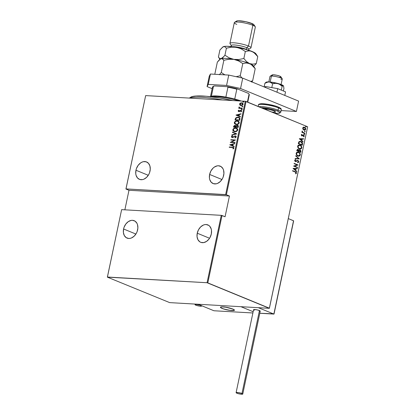 <?xml version="1.0" encoding="UTF-8"?>
<svg xmlns="http://www.w3.org/2000/svg" width="415" height="415" viewBox="0 0 415 415"><rect width="100%" height="100%" fill="white"/><g stroke="black" fill="none" stroke-linecap="round" stroke-linejoin="round"><path stroke-width="0.62" d="M209.622 174.45A9.405 6.863 112.3 0 1 220.23 166.15A9.405 6.863 112.3 0 1 223.685 175.249A9.405 6.863 112.3 0 1 213.082 183.549A9.405 6.863 112.3 0 1 209.622 174.45L221.937 179.508L209.622 174.45L209.425 177.952L209.746 179.555L211.157 182.169L213.409 183.669L216.153 183.824L217.579 183.383L220.277 181.547L222.419 178.694L223.177 177.013L223.924 173.475L223.566 170.145L222.98 168.718L221.112 166.623L218.565 165.777L217.159 165.876L214.337 167.084L213.035 168.153L210.893 171.006L209.622 174.45M197.244 233.199A9.405 6.863 112.3 0 1 207.848 224.904A9.405 6.863 112.3 0 1 211.308 234.003A9.405 6.863 112.3 0 1 200.699 242.298A9.405 6.863 112.3 0 1 197.244 233.199L209.554 238.262L197.244 233.199L197.047 236.7L197.95 239.735L199.817 241.831L201.026 242.422L203.77 242.578L206.592 241.369L209.056 238.978L210.037 237.447L211.308 234.003L211.5 230.501L211.183 228.898L209.772 226.284L208.729 225.376L206.188 224.531L204.777 224.624L203.35 225.065L200.653 226.901L198.51 229.76L197.244 233.199M123.582 228.992A9.405 6.863 112.3 0 1 134.185 220.697A9.405 6.863 112.3 0 1 137.64 229.796A9.405 6.863 112.3 0 1 127.037 238.091A9.405 6.863 112.3 0 1 123.582 228.992L135.892 234.05L123.582 228.992L123.385 232.493L124.287 235.523L126.155 237.619L128.697 238.464L130.108 238.371L131.534 237.93L134.232 236.094L136.374 233.235L137.137 231.554L137.879 228.017L137.521 224.686L136.934 223.26L135.067 221.164L132.525 220.318L131.114 220.417L128.292 221.626L125.828 224.017L124.085 227.228L123.582 228.992M135.959 170.238A9.405 6.863 112.3 0 1 146.568 161.943A9.405 6.863 112.3 0 1 150.023 171.042A9.405 6.863 112.3 0 1 139.419 179.337A9.405 6.863 112.3 0 1 135.959 170.238L148.274 175.296L135.959 170.238L135.762 173.74L136.084 175.348L137.495 177.962L139.746 179.462L142.49 179.617L143.917 179.176L146.614 177.34L148.757 174.482L149.514 172.806L150.261 169.263L149.898 165.933L148.487 163.318L146.241 161.819L143.497 161.663L142.065 162.104L140.675 162.872L138.205 165.269L136.468 168.474L135.959 170.238M245.307 101.286L225.641 194.599L125.994 188.908L145.66 95.595L245.307 101.286L145.66 95.595L125.932 189.022L128.987 190.278L124.868 209.829L128.987 190.278L125.994 188.908L226.383 194.765L246.048 101.452L307.639 126.757L269.402 308.2L207.811 282.89L222.015 215.499L225.07 216.755L229.438 196.02L226.383 194.765L229.438 196.02L128.987 190.278L229.438 196.02L225.07 216.755L221.273 215.338L207.069 282.729L107.423 277.033L121.626 209.642L221.273 215.338L121.626 209.642L107.361 277.153L169.694 302.623L269.34 308.319L207.069 282.729L107.361 277.153L169.694 302.623L269.34 308.319L307.639 126.757L245.307 101.286L246.048 101.452L226.383 194.765L225.641 194.599L245.307 101.286M243.398 102.199L243.071 101.867L243.429 102.054L243.532 101.571L242.874 101.696L243.169 102.106L243.626 101.82L243.304 101.488L242.848 101.774L243.169 102.106L242.848 101.774M242.189 106.759L242.552 106.219L241.893 106.349L242.189 106.759L242.645 106.473L242.324 106.141L241.867 106.427L242.189 106.759L241.867 106.427M241.81 109.721L241.489 109.389L241.841 109.576L241.945 109.088L241.291 109.218L241.587 109.627L242.044 109.342L241.717 109.01L241.26 109.295L241.587 109.627L241.26 109.295M236.021 115.116L240.378 116.937L240.451 116.599L239.056 116.013L239.372 114.504L240.98 114.094L241.053 113.757L236.036 115.038L240.378 116.937L240.451 116.599L239.056 116.013L239.372 114.504L240.98 114.094L241.053 113.757L236.021 115.116M236.426 124.557L238.018 124.251L239.082 123.317L239.232 122.109L238.464 121.201L236.384 120.879L234.506 122.088L234.309 123.073L234.683 123.831L236.426 124.557C237.629 124.728 238.573 124.152 239.258 122.83L238.143 121.035L237.183 120.832C235.964 120.656 235.015 121.237 234.325 122.575L235.455 124.35L236.426 124.557M234.921 131.69L236.519 131.384L237.577 130.45L237.733 129.241L236.965 128.334L234.88 128.012L233.002 129.221L232.805 130.206L233.178 130.964L234.921 131.69C236.125 131.861 237.069 131.285 237.759 129.962L236.638 128.168L235.684 127.97C234.465 127.789 233.51 128.37 232.825 129.713L233.951 131.482L234.921 131.69M235.155 136.177L236.031 137.012L234.859 137.661L235.181 137.925L234.859 137.661L235.03 137.977L236.301 136.82L235.331 135.876L232.317 137.272L231.819 136.857L232.571 136.089L232.203 135.845L231.357 136.665L231.928 137.521L232.934 137.464L235.035 136.177L235.819 136.836L234.859 137.661L235.03 137.977L236.285 136.955L235.227 135.866L232.327 137.318L231.829 136.727L232.571 136.089L232.348 135.783L231.357 136.665L232.27 137.583L234.672 136.281L235.538 136.291M229.76 144.814L234.122 146.635L234.195 146.298L232.794 145.712L233.116 144.202L234.719 143.792L234.791 143.455L229.76 144.814L234.122 146.635L234.195 146.298L232.794 145.712L233.116 144.202L234.719 143.792L234.791 143.455L229.76 144.814M232.359 147.475L233.443 147.839L232.893 148.726L233.209 148.938L233.956 147.942L233.427 147.294L229.303 146.988L229.241 147.294L233.178 147.59L233.458 148.046L232.893 148.726L233.209 148.938L233.936 148.098L233.505 147.325L229.303 146.988L229.241 147.294L232.359 147.475M235.02 142.371L231.337 142.158L235.528 139.964L230.839 139.699L230.776 140.005L234.47 140.218L230.268 142.412L234.957 142.677L235.02 142.371L231.337 142.158L235.528 139.964L230.839 139.699L230.776 140.005L234.47 140.218L230.268 142.412L234.957 142.677L235.02 142.371M236.804 133.915L232.457 132.022L232.384 132.359L235.907 133.827L231.861 134.865L231.788 135.202L236.804 133.915L232.457 132.022L232.384 132.359L235.907 133.827L231.861 134.865L231.788 135.202L236.804 133.915M238.174 127.405L238.355 125.901L237.396 125.242L235.938 125.875L235.155 125.434L234.185 125.6L233.489 127.135L238.174 127.405L238.376 126.445L237.287 125.237L235.938 125.875L235.025 125.418L233.629 126.456L233.489 127.135L238.174 127.405M239.912 119.157L239.912 118.218L239.419 117.621L237.064 117.253L235.611 118.068L234.989 120.002L239.678 120.272L239.912 119.157L239.019 117.404L238.013 117.196L235.554 118.145L234.989 120.002L239.678 120.272L239.912 119.157M240.793 110.603L241.468 111.21L240.767 111.64L241.037 111.874L241.665 111.132L240.84 110.291L239.165 111.376L239.491 111.303L238.552 110.883L239.019 110.411L238.77 110.172L238.122 110.94L238.609 111.547L239.439 111.5L240.882 110.613L241.25 111.002L240.767 111.64L241.037 111.874L241.68 111.033L241.426 110.494L240.705 110.291L238.791 111.256L238.77 110.172L238.137 110.852L238.999 110.266L238.137 110.852L238.89 111.594L240.446 110.675L241.084 110.701M242.163 108.486L242.225 108.175L239.808 107.942L239.398 107.174L238.916 107.189L239.305 108.009L238.734 108.289L242.163 108.486L242.225 108.175L239.73 107.916L239.071 106.977L239.305 108.009L238.734 108.289L242.163 108.486M240.508 105.42L239.927 105.078L241.063 105.519L242.376 105.203L242.993 104.58L243.117 103.693L241.795 102.738L239.87 103.418L239.751 104.886L240.15 105.171L239.803 104.113L239.927 105.078L241.063 105.519L243.123 104.222L242.303 102.868L240.358 103.029L239.574 104.02L240.358 103.029L242.417 102.92M305.756 127.016L305.668 126.383L306.208 126.798L305.829 126.368L305.611 126.866L306.171 126.917L305.938 126.399L305.539 126.57L305.803 127.016L306.203 126.84L305.539 127M302.96 129.236L303.91 130.03L304.906 130.113L305.575 129.589L305.668 128.505L304.735 127.353L303.526 127.14L302.737 127.851L302.96 129.236L304.449 130.16L305.694 129.247L304.496 127.239L303.93 127.104L302.696 128.012L302.96 129.236M304.745 133.49L304.807 133.179L302.68 132.167L302.125 131.052L302.338 132.167L301.913 131.991L301.85 132.302L304.745 133.49L304.807 133.179L302.857 132.307L302.177 131L302.338 132.167L301.913 131.991L301.85 132.302L304.745 133.49M301.259 134.844L301.985 135.887L303.593 135.383L303.889 135.959L303.458 136.436L303.681 136.763L304.154 136.39L304.19 135.648L303.697 135.093L303.09 134.968L302.063 135.565L301.601 135.098L302.021 134.631L301.819 134.31L301.259 134.844L301.871 135.845L303.515 135.342L303.879 136.016L303.458 136.436L303.681 136.763L304.237 136.156L303.567 135.025L301.923 135.534L301.612 135L302.021 134.631L301.819 134.31L301.259 134.844M302.494 144.161L302.452 142.942L301.451 141.79L299.869 141.318L298.795 141.894L298.297 143.647L302.26 145.276L302.494 144.161L302.011 145.172L302.494 144.161C302.54 142.693 302.021 141.816 300.948 141.536L300.055 141.318L298.831 141.842L298.297 143.647L302.26 145.276L302.494 144.161M297.643 149.312L298.152 149.4L296.938 150.1L296.792 150.78L300.756 152.409L300.958 150.868L300.076 149.851L298.909 150.147L298.266 149.452L297.436 149.353L296.792 150.78L300.756 152.409L300.958 151.449L300.076 149.851L299.677 149.758M299.386 158.924L295.765 155.667L295.693 156.004L298.629 158.572L295.169 158.509L295.096 158.846L299.386 158.924L295.096 158.836L299.386 158.924L295.765 155.667L295.693 156.004L298.629 158.572L295.169 158.509L295.096 158.846L299.386 158.924M297.602 167.375L294.489 166.093L298.11 164.973L294.147 163.344L294.085 163.65L297.207 164.937L293.576 166.057L297.539 167.686L297.602 167.375L297.29 167.582L297.602 167.375L294.489 166.093L298.11 164.973L294.147 163.344L294.085 163.65L297.207 164.937L293.576 166.057L297.539 167.686L297.602 167.375M295.184 172.023L296.056 172.624L295.594 173.506L295.859 173.818L296.512 173.06L296.092 172.142L292.611 170.632L292.544 170.939L295.184 172.023L296.097 172.946L295.594 173.506L295.859 173.818L296.497 173.138L295.288 171.732L292.611 170.632L292.544 170.939L295.184 172.023M293.068 168.459L296.704 171.639L296.777 171.302L295.61 170.28L295.931 168.77L297.306 168.796L297.373 168.459L293.083 168.381L296.704 171.639L296.777 171.302L295.61 170.28L295.931 168.77L297.306 168.796L297.373 168.459L293.068 168.459M297.648 160.833L297.233 160.797L297.918 160.849L298.442 161.819L297.617 162.332L297.752 162.716L298.847 161.995L298.323 160.735L297.249 160.496L295.475 161.191L295.07 160.543L295.734 160.014L295.547 159.619L294.666 160.387L294.889 161.093L295.584 161.56L297.503 160.812L298.162 160.999L298.442 161.819L297.617 162.332L297.752 162.716L298.836 162.052L297.488 162.701M297.861 156.019L298.878 156.211L299.884 155.807L300.32 154.235L298.956 152.45L297.078 152.206L296.44 152.658L296.113 153.581L296.927 155.412L298.65 156.211L300.32 155.003C300.252 153.519 299.687 152.616 298.629 152.295L297.809 152.097L296.149 153.322C296.232 154.8 296.803 155.703 297.861 156.019M299.365 148.886L300.382 149.078L301.389 148.674L301.824 147.097L300.455 145.312L298.582 145.074L297.944 145.525L297.617 146.443L298.427 148.28L300.149 149.078L301.824 147.87C301.757 146.386 301.191 145.483 300.133 145.157L299.314 144.96L297.654 146.189C297.731 147.667 298.302 148.565 299.365 148.886M299.329 138.76L302.966 141.94L303.033 141.603L301.871 140.586L302.187 139.077L303.562 139.098L303.635 138.76L299.345 138.683L302.966 141.94L303.033 141.603L301.871 140.586L302.187 139.077L303.562 139.098L303.635 138.76L299.329 138.76M304.221 134.538L304.61 134.201L304.133 133.9L304.117 134.481L304.615 134.361L304.351 133.915L303.956 134.092L304.221 134.538L304.615 134.361M304.823 131.669L305.227 131.41L304.735 131.031L304.724 131.612L305.222 131.493L304.958 131.047L304.558 131.223L304.823 131.669L305.222 131.493M295.688 173.755L296.253 172.962L295.828 172.126L292.596 170.715L295.288 171.732L296.497 173.138L295.589 173.802M297.104 168.454L297.306 168.796L295.662 168.755L295.931 168.77L295.345 170.269L296.777 171.302L296.476 171.437L295.345 170.269L295.662 168.755L297.036 168.781L297.104 168.454M294.972 169.943L293.571 168.718L295.49 168.765L295.221 168.749L295.49 168.765L295.236 169.958L293.571 168.718L294.972 169.943M294.131 163.427L298.11 164.973L294.219 166.078L297.337 167.359L294.219 166.078L297.84 164.957L294.131 163.427M297.503 160.812L296.466 161.181L297.918 160.849M297.493 160.455L295.21 161.176L294.8 160.595L295.475 161.191L294.816 160.465L295.734 160.014L295.314 159.676L295.734 160.014L295.547 159.619L294.686 160.273L295.428 161.508L296.735 161.196L295.158 161.492M295.428 161.508L296.071 161.56M296.04 161.17L295.475 161.191M295.21 161.176L295.63 161.207M297.991 160.538L298.582 161.98L297.991 160.538L297.358 160.439M297.799 162.664L298.395 162.364L298.603 161.71L297.539 160.465M295.48 161.57L297.233 160.797M295.724 155.848L299.402 158.846L295.724 155.848M298.266 156.185L299.614 155.791L300.092 154.733L299.563 153.192L297.68 152.092L298.359 152.279C299.423 152.601 299.988 153.503 300.055 154.987L298.515 156.201M299.614 155.791L299.884 155.449M298.203 155.838L297.794 155.744M297.799 152.45L296.289 153.457L297.934 152.45L298.561 152.601C299.433 152.87 299.879 153.623 299.91 154.852L298.541 155.858L296.808 155.096L296.346 153.26L296.907 152.606L297.742 152.44M297.659 155.698L297.923 155.713C297.062 155.443 296.606 154.696 296.559 153.472L296.289 153.457C296.336 154.681 296.792 155.428 297.659 155.698L298.406 155.848M298.152 149.4L297.519 149.296L298.644 150.131L297.887 149.384L298.644 150.131L300.076 149.851M299.547 149.758L300.958 151.449L300.507 152.305L300.605 150.598L299.506 149.753M299.63 150.111L298.904 150.469L299.174 150.484L298.675 151.309L299.174 150.484L300.009 150.163L300.419 151.931L298.675 151.309L299.293 150.116M297.825 149.701L297 150.624L298.095 149.716L298.582 150.951L298.271 151.143L297 150.624L297.275 149.768L297.742 149.67M297.607 149.644L298.551 150.142L298.535 151.159L297 150.624L298.271 151.143L297.264 150.64L297.545 149.784L298.095 149.716M299.64 150.116L300.486 150.624L300.419 151.931L298.675 151.309L300.149 151.916L298.945 151.325L299.251 150.355L300.009 150.163M299.77 149.052L301.119 148.658L301.591 147.595L301.067 146.059L299.184 144.96L299.863 145.141C300.927 145.468 301.487 146.371 301.555 147.854L300.019 149.063M301.119 148.658L301.389 148.316M299.708 148.705L299.298 148.612M299.303 145.317L297.794 146.324L299.433 145.317L300.066 145.468C300.932 145.738 301.383 146.485 301.415 147.714L300.045 148.726L298.307 147.963L297.851 146.127L298.411 145.473L299.246 145.307M299.163 148.56L299.428 148.575C298.567 148.305 298.11 147.564 298.063 146.339L297.794 146.324C297.84 147.548 298.297 148.29 299.163 148.56L299.91 148.715M299.931 141.318L300.683 141.52C301.757 141.8 302.27 142.677 302.229 144.145L301.861 142.376L299.879 141.308M300.081 141.681L298.904 142.163L298.504 143.486L299.168 142.179L300.221 141.681L300.885 141.847L302.125 143.305L301.653 144.783L298.504 143.486L301.653 144.783L298.504 143.486L298.987 142.044L299.957 141.665M303.365 138.755L303.562 139.098L301.918 139.061L302.187 139.077L301.601 140.571L303.033 141.603L302.732 141.743L301.601 140.571L301.918 139.061L303.292 139.087L303.365 138.755M301.228 140.244L299.832 139.02L301.747 139.066L301.482 139.051L301.747 139.066L301.498 140.26L299.832 139.02L301.228 140.244M301.653 135.518L301.337 135.083L301.617 134.403L302.021 134.631L301.342 134.984L301.938 135.534M302.203 135.549L301.923 135.534M302.826 134.953L303.09 134.968M303.567 135.025L304.237 136.156L303.417 136.748M303.178 135.306L303.515 135.342M303.246 135.326L302.343 135.907L301.601 135.835M301.871 135.845L302.343 135.907M301.954 135.907L302.955 135.306M303.588 136.675L303.956 135.726L303.064 134.948M304.351 133.915L303.956 134.092M304.174 134.538L304.081 133.9L304.345 134.346L303.951 134.522M301.897 132.079L302.338 132.167L301.897 132.079M302.053 131.15L302.447 131.306L302.089 131.451L302.587 132.292L304.807 133.179L304.496 133.386L302.587 132.292L302.053 131.15M304.958 131.047L304.558 131.223M304.776 131.669L304.688 131.031L304.952 131.477L304.558 131.654M303.801 127.099L304.496 127.239L305.694 129.247L304.32 130.144M304.133 130.139L305.118 129.833L305.44 128.666L304.693 127.488L303.681 127.089M305.118 129.833L305.305 129.573M304.278 129.802L303.349 129.501L302.779 128.577L302.95 127.773L303.785 127.436M304.164 127.535L302.784 128.147L304.434 127.55L305.336 129.101L303.707 129.703L304.252 129.802M303.884 127.452L304.952 127.903L305.352 129.029L304.854 129.739L304.07 129.755L302.784 128.147L303.707 129.703L303.09 128.022L303.666 127.493L304.434 127.55M305.938 126.399L305.539 126.57M305.803 127.016L306.203 126.84M295.49 168.765L295.236 169.958L293.841 168.734L295.49 168.765M298.561 152.601L299.542 153.358L299.941 154.427L299.677 155.381L298.753 155.858L297.213 155.251L296.533 153.898L297.171 152.621L298.561 152.601M300.066 145.468L301.046 146.225L301.446 147.294L301.181 148.248L300.252 148.726L298.712 148.119L298.037 146.76L298.675 145.489L300.066 145.468M298.769 143.502L299.448 141.878L300.885 141.847L302.058 143.009L301.918 144.799L298.769 143.502M301.747 139.066L301.498 140.26L300.097 139.035L301.747 139.066M233.65 147.387L229.479 147.309L229.303 146.988L233.614 147.377M233.36 147.667L233.692 148.088L233.251 148.907L232.893 148.726L233.687 148.139L233.272 147.641M234.122 146.635L229.988 144.908L234.122 146.635M232.825 144.43L232.576 145.618L232.825 144.43M230.673 144.83L232.602 144.337L232.576 145.618L230.673 144.83L232.602 144.337L232.348 145.525L230.673 144.83M230.532 142.428L234.698 140.312L230.532 142.428M231.02 140.021L230.839 139.699L235.497 140.042L231.02 140.021M231.56 142.252L235.004 142.449L231.56 142.252M235.637 136.322L236.031 137.012L235.383 136.27M231.845 137.49L232.27 137.583M231.964 137.531L231.357 136.665L232.571 135.876L231.612 136.665L231.995 137.552M232.058 136.82L232.545 137.365L235.227 135.866L235.793 136.016M235.912 136.058L235.227 135.866M235.85 136.037L234.589 136.151L232.545 137.365M233.484 136.945L233.199 137.163M232.001 136.177L231.741 136.421M232.047 135.134L231.861 134.865L236.135 133.921L232.384 132.359L232.685 132.115L232.613 132.452L236.135 133.921L232.047 135.134M234.065 131.524L233.048 129.807C233.738 128.463 234.688 127.882 235.907 128.059L236.752 128.219M236.846 128.256L234.698 128.204L233.23 129.314L233.173 130.72L234.387 131.648M236.462 128.484L237.427 129.283L237.245 130.611L236.182 131.353L234.589 131.363M234.335 131.259L235.212 131.472C236.187 131.602 236.955 131.13 237.499 130.04L237.271 129.952C236.726 131.036 235.964 131.514 234.983 131.379L234.221 131.218L233.308 129.724C233.863 128.629 234.631 128.147 235.616 128.276L236.384 128.442L237.499 130.04L236.498 128.494M235.762 125.626L234.247 125.802L233.728 127.151L233.629 126.456L235.025 125.418L235.616 125.574M235.507 125.522L235.025 125.418M237.94 125.408L236.981 125.377L236.166 125.968L237.287 125.237L237.894 125.392M238.018 125.439L237.287 125.237M237.805 125.735L237.987 127.161L236.244 127.057L236.254 126.108L237.608 125.662M235.497 125.89L235.762 127.032L234.257 126.949L234.122 126.43L234.968 125.729L235.362 125.849M234.968 125.729L235.601 126.134L235.533 126.938L234.257 126.949L235.762 127.032L235.58 126.731L234.034 126.855L234.283 126.025L234.838 125.729L235.808 126.824L235.196 125.823M237.219 125.543L237.878 125.984L237.759 127.068L236.016 126.969L237.987 127.161L237.857 126.606L237.759 127.068L236.016 126.969L236.343 125.963L237.09 125.543L238.08 126.7L237.447 125.636M235.57 124.391L234.553 122.669C235.238 121.33 236.192 120.749 237.411 120.926L238.257 121.087M238.35 121.123L236.202 121.071L234.734 122.181L234.672 123.587L235.891 124.516M237.966 121.346L238.988 122.316L238.75 123.478L237.52 124.267L236.094 124.23M235.839 124.127L236.711 124.339C237.691 124.469 238.454 123.992 239.004 122.907L238.775 122.814C238.231 123.898 237.468 124.376 236.488 124.246L235.725 124.085L234.812 122.591C235.367 121.491 236.135 121.014 237.121 121.144L237.888 121.31L239.004 122.907L237.997 121.362M239.279 117.507L237.613 117.3L236.337 117.71L235.632 118.503L235.232 120.018L235.554 118.145L238.013 117.196L239.128 117.45M237.613 117.3L237.292 117.341M238.641 117.663L239.642 118.431L239.491 120.028L235.762 119.816L239.491 120.028L235.538 119.722L235.959 118.358L237.945 117.502L238.718 117.663L239.678 118.566L238.827 117.715M239.076 117.819L239.45 118.104M239.45 118.472L239.491 120.028L239.351 119.515L239.263 119.935L235.538 119.722L235.959 118.358L236.908 117.632L238.412 117.57L239.45 118.472M240.378 116.937L236.244 115.209L240.378 116.937M239.087 114.732L238.833 115.925L239.087 114.732M236.934 115.131L238.858 114.639L238.833 115.925L236.934 115.131L238.858 114.639L238.604 115.832L236.934 115.131M238.936 111.282L238.552 110.883M241.442 110.468L240.84 110.291M241.193 110.732L241.468 111.21L241.11 110.706M239.113 111.687L238.36 110.94L238.833 111.64M239.165 111.376L238.895 111.277M242.007 109.109L241.489 109.389L241.717 109.01L242.267 109.436M242.044 109.342L241.717 109.01M238.978 108.305L238.801 107.978L239.533 108.102L238.89 107.272L239.299 107.065L239.123 107.625L239.533 108.102L238.978 108.305M239.912 107.978L242.21 108.253L240.031 108.035M242.417 106.852L242.09 106.52L242.324 106.141L242.874 106.567M242.645 106.473L242.324 106.141M242.609 106.24L242.168 106.375L242.189 106.774M242.427 102.92L241.234 102.868L240.098 103.511L239.839 104.736L240.679 105.493M242.236 103.211L242.884 103.771L242.666 104.798L241.577 105.301L240.555 105.016M240.747 105.145L241.359 105.301L242.925 104.295L241.359 105.301L240.171 104.767L240.098 103.771L241.141 103.065L241.587 103.039L242.702 104.201L241.131 105.208L239.995 104.046L241.587 103.039L242.308 103.236L242.925 104.295L241.815 103.133M241.131 105.208L240.856 105.192M243.589 101.587L243.071 101.867L243.304 101.488L243.854 101.914M243.626 101.82L243.304 101.488M235.616 128.276L237.022 128.899L237.131 130.341L235.793 131.306L234.076 131.15L233.329 130.31L233.406 129.423L234.309 128.536L235.616 128.276M237.121 121.144L238.526 121.766L238.63 123.208L237.292 124.173L235.58 124.018L234.833 123.177L234.957 122.197L235.813 121.403L237.121 121.144M241.587 103.039L242.204 103.2M207.069 282.729L221.273 215.338L222.015 215.499L207.811 282.89L207.069 282.729M107.361 277.153L121.626 209.642L107.361 277.153M125.932 189.022L145.66 95.595L125.932 189.022M222.72 99.999A40.302 6.739 -168.1 0 0 189.473 98.096A40.302 6.739 11.9 0 1 222.72 99.999M190.625 97.276L192.669 96.451L196.056 96L206.307 96.259L219.815 98.007L232.784 100.57A38.512 6.438 -168.1 0 0 190.796 97.157L189.323 98.09M210.524 96.679L210.779 96.524A18.81 3.144 -168.1 0 1 211.37 96.264L213.445 86.413L214.368 85.947L227.228 86.678L227.934 87.243A18.81 3.144 11.9 0 1 236.809 89.189L234.734 99.04L241.281 101.058A18.81 3.144 -168.1 0 0 234.734 99.04A18.81 3.144 -168.1 0 0 225.859 97.094A18.81 3.144 -168.1 0 0 211.37 96.264L216.915 95.979L225.859 97.094A18.81 3.144 11.9 0 1 234.734 99.04L236.809 89.189L237.608 88.955L248.476 93.422L249.057 94.221L247.413 102.012L249.057 94.221A18.81 3.144 11.9 0 1 249.125 94.319L248.715 93.702A18.27 3.055 -168.1 0 0 248.476 93.422L248.839 93.951M238.646 100.907A19.702 3.294 -168.1 0 0 211.064 96.742A19.702 3.294 11.9 0 1 238.646 100.907M213.16 86.59L214.368 85.947L227.228 86.678L227.934 87.243L225.859 97.094L227.934 87.243A18.81 3.144 -168.1 0 1 236.809 89.189L237.608 88.955L248.476 93.422L249.057 94.221A18.81 3.144 -168.1 0 1 249.28 94.895L247.75 102.152M227.228 86.678L237.608 88.955A18.27 3.055 -168.1 0 0 227.228 86.678M211.37 96.264L213.445 86.413A18.81 3.144 -168.1 0 0 212.475 87.14L210.4 96.991M212.703 87.814A18.81 3.144 11.9 0 1 212.854 86.673A18.81 3.144 11.9 0 1 213.445 86.413L214.368 85.947A18.27 3.055 -168.1 0 0 213.476 86.279L212.854 86.673M222.087 308.418A7.164 1.198 11.9 0 1 220.432 307.25A7.164 1.198 11.9 0 1 225.148 307.1A7.164 1.198 11.9 0 1 232.799 309.035L225.309 307.126L221.958 306.841L220.453 307.193L220.759 307.733L223.073 308.791L229.578 310.327L234.185 310.446L234.434 310.259L234.127 309.72L232.799 309.035A7.164 1.198 11.9 0 1 234.454 310.202A7.164 1.198 11.9 0 1 229.739 310.353A7.164 1.198 11.9 0 1 222.087 308.418M252.891 312.983L213.938 310.757L198.09 304.247L240.949 306.695L198.09 304.247L213.938 310.757L252.891 312.983M253.155 311.712L240.949 306.695L253.155 311.712L240.949 306.695L258.358 307.691L273.869 314.062L258.358 307.691L240.949 306.695L253.155 311.712M282.21 78.793L280.841 76.749A4.477 0.747 -168.1 0 0 277.713 75.478A4.477 0.747 -168.1 0 0 273.137 74.783L271.431 76.044A6.272 1.048 11.9 0 1 277.837 77.014A6.272 1.048 11.9 0 1 282.21 78.793A6.272 1.048 11.9 0 1 280.831 79.343M281.1 84.504L282.262 78.985A6.272 1.048 -168.1 0 0 278.33 77.143A6.272 1.048 -168.1 0 0 271.431 76.044L270.17 82.014L271.431 76.044A6.272 1.048 -168.1 0 0 269.994 76.396L268.832 81.921M222.072 306.841L222.072 306.841A7.164 1.198 11.9 0 1 229.962 308.101A7.164 1.198 11.9 0 1 234.454 310.202A7.164 1.198 11.9 0 1 232.815 310.612A7.164 1.198 11.9 0 1 224.93 309.351A7.164 1.198 11.9 0 1 220.432 307.25A7.164 1.198 11.9 0 1 222.072 306.841L220.469 307.167L220.707 307.691L224.069 309.108L230.683 310.472L234.418 310.285L233.666 309.434L230.818 308.345L226.834 307.38L222.072 306.841M272.287 75.317L272.313 74.876L273.137 74.783L276.971 75.302L279.912 76.184L280.706 76.609L280.675 77.05M280.338 77.117L279.85 77.143M270.124 76.246A6.272 1.048 11.9 0 1 271.431 76.044L273.137 74.783A4.477 0.747 -168.1 0 0 272.204 74.928L270.124 76.246M273.869 314.062L293.623 220.842L288.285 218.596L293.535 220.749L273.869 314.062L259.785 313.258L274.004 313.859M242.759 394.058L260.241 311.11A3.403 0.571 -168.1 0 0 259.453 310.555L241.976 393.498A3.403 0.571 11.9 0 1 242.759 394.058A3.403 0.571 11.9 0 1 240.518 394.126A3.403 0.571 11.9 0 1 236.887 393.207A3.403 0.571 11.9 0 1 236.099 392.652A3.403 0.571 11.9 0 1 238.34 392.585A3.403 0.571 11.9 0 1 241.976 393.498L259.453 310.555A3.403 0.571 -168.1 0 0 255.816 309.637A3.403 0.571 -168.1 0 0 253.581 309.709L236.099 392.652M241.976 393.498L238.418 392.595L236.109 392.626L237.354 393.384L240.446 394.115L242.63 394.172L241.976 393.498M259.868 311.281L260.231 311.136L259.826 310.726L257.186 309.886L254.302 309.517L253.705 309.595L253.736 309.938M253.996 310.093L254.364 310.264M196.254 304.138L196.191 304.428A3.403 0.571 11.9 0 1 199.797 305.087A3.403 0.571 11.9 0 1 201.674 306.016A3.403 0.571 11.9 0 1 200.492 306.197A3.403 0.571 11.9 0 1 196.886 305.539A3.403 0.571 11.9 0 1 195.014 304.615A3.403 0.571 11.9 0 1 196.191 304.428L196.254 304.138M196.191 304.428L195.029 304.703L196.814 305.518L199.957 306.151L201.664 306.042L199.869 305.113L196.191 304.428M209.253 76.225L210.426 74.026L228.748 75.074L242.734 78.139L298.598 101.094L296.414 111.459L281.095 110.587L296.414 111.459L240.55 88.504L296.414 111.459L298.598 101.094L242.734 78.139L240.55 88.504L242.734 78.139L228.748 75.074L226.564 85.438L240.55 88.504L226.564 85.438L208.242 84.39L226.564 85.438L228.748 75.074L210.426 74.026L208.242 84.39L210.426 74.026L209.253 76.225L207.069 86.59L208.242 84.39L207.069 86.59L212.148 88.68L207.069 86.59L209.253 76.225M264.137 108.886A6.272 1.048 11.9 0 1 273.9 110.789L268.521 109.316L263.758 108.917M276.608 106.453L278.086 107.008A0.897 0.654 112.3 0 1 278.574 107.91A11.641 1.945 11.9 0 1 281.095 110.053M261.243 107.693A10.748 1.795 11.9 0 1 277.246 110.981A10.748 1.795 11.9 0 1 275.046 113.243L278.564 113.279L279.7 112.823L279.238 112.014L277.246 110.981A0.897 0.654 -67.7 0 0 278.097 110.157A0.897 0.654 112.3 0 1 277.246 110.981L270.092 108.875L260.983 107.698M280.623 112.299A11.641 1.945 -168.1 0 0 278.097 110.157A11.641 1.945 11.9 0 1 280.784 112.06L281.261 109.814A11.641 1.945 -168.1 0 0 278.574 107.91L278.097 110.157L278.574 107.91A11.641 1.945 -168.1 0 0 266.139 104.772A11.641 1.945 -168.1 0 0 258.472 105.011C258.255 104.373 259.219 103.937 261.367 103.698C268.427 104.129 274.056 105.244 278.242 107.044C282.273 108.829 280.929 109.207 281.261 109.814M258.908 106.733A11.641 1.945 11.9 0 1 278.097 110.157A11.641 1.945 -168.1 0 0 261.045 106.598M280.073 108.04L280.535 108.849M259.562 104.248L260.698 103.797M261.818 103.724L264.952 103.9M266.85 104.144L274.875 105.903M275.327 111.863L273.9 110.789A6.272 1.048 11.9 0 1 275.347 111.817A6.272 1.048 11.9 0 1 271.768 112.019M258.638 104.772A11.641 1.945 11.9 0 1 266.892 104.886A11.641 1.945 11.9 0 1 278.574 107.91A0.897 0.654 -67.7 0 0 278.086 107.008A10.748 1.795 -168.1 0 0 266.368 104.077A10.748 1.795 -168.1 0 0 259.525 104.419M266.119 82.761L265.854 82.606L266.119 82.761L266.01 82.341L266.497 82.051L269.086 81.931L266.975 82.274L264.884 83.306L264.122 86.927L264.884 83.306L265.553 82.673L264.884 83.306L268.038 81.994L270.082 82.108L272.619 83.747L271.799 87.612L272.619 83.747L275.129 83.218L278.947 83.882L282.143 86.294L282.812 85.661L283.378 85.755A8.954 1.499 -168.1 0 0 281.443 84.639L282.143 86.294L283.113 85.594L283.59 86.149L283.938 88.4L283.393 90.978L283.938 88.4L283.507 85.978M265.393 82.777L266.119 82.222A8.954 1.499 -168.1 0 1 269.086 81.931L271.005 82.502L272.619 83.747L276.421 83.208L281.443 84.639A8.954 1.499 -168.1 0 0 277.718 83.425A8.954 1.499 -168.1 0 0 269.086 81.931L276.613 83.145L280.104 84.546L282.143 86.294L281.334 90.133L282.143 86.294L281.443 84.639L283.59 86.149M271.773 82.715L270.782 82.632M276.945 92.192L277.697 88.634L285.541 91.86L284.789 95.419L285.541 91.86L277.697 88.634L276.945 92.192M264.256 86.979L265.735 86.564L265.538 87.508L265.735 86.564L277.697 88.634L265.735 86.564L264.256 86.979M248.626 50.236L248.855 49.146A8.954 1.499 -168.1 0 0 246.79 47.684L248.492 46.029L246.79 47.684A8.954 1.499 11.9 0 1 248.673 49.364L250.759 48.052A10.748 1.795 -168.1 0 0 248.492 46.029A10.748 1.795 11.9 0 1 250.971 47.787L255.339 27.053A10.748 1.795 -168.1 0 0 252.86 25.294A10.748 1.795 11.9 0 1 255.251 26.721L253.876 24.677A8.954 1.499 -168.1 0 0 251.884 23.489L252.86 25.294L248.492 46.029L252.86 25.294A10.748 1.795 -168.1 0 0 241.385 22.394A10.748 1.795 -168.1 0 0 234.309 22.618L229.941 43.352A10.748 1.795 11.9 0 1 237.012 43.134A10.748 1.795 11.9 0 1 248.492 46.029A10.748 1.795 -168.1 0 0 236.182 43.02A10.748 1.795 -168.1 0 0 230.029 43.684L231.404 45.728A8.954 1.499 11.9 0 1 236.529 45.173A8.954 1.499 11.9 0 1 246.79 47.684L246.422 49.411A8.954 1.499 11.9 0 1 247.387 49.852M246.422 49.411A8.954 1.499 11.9 0 0 232.384 46.688A8.954 1.499 11.9 0 1 246.422 49.411L246.79 47.684A8.954 1.499 -168.1 0 0 237.224 45.266A8.954 1.499 -168.1 0 0 231.326 45.453L231.098 46.542M220.241 59.086L221.942 58.603L223.861 60.284L221.288 72.485L223.861 60.284L228.821 59.252L233.863 59.387L238.573 60.932L242.791 63.568L240.223 75.769L242.791 63.568L246.188 62.976L249.54 63.578A17.015 2.843 -168.1 0 0 233.863 59.387A17.015 2.843 -168.1 0 0 221.138 58.66A17.015 2.843 -168.1 0 0 220.505 58.92L217.346 62.11L214.783 74.275L217.346 62.11L219.302 59.843L221.138 58.66L222.663 58.899L223.861 60.284L228.821 59.252L233.863 59.387L238.573 60.932L242.791 63.568L246.188 62.976L247.885 63.101L251.106 64.418L255.215 68.667L252.642 80.868L251.646 82.113L252.642 80.868L255.215 68.667L254.022 67.287L254.654 67.863M221.288 72.485L219.328 74.752L221.288 72.485L223.332 73.901L221.288 72.485M224.987 74.856L223.332 73.901L224.987 74.856M240.223 75.769L236.13 76.687L240.223 75.769L241.483 77.392L240.223 75.769M241.997 77.973L241.483 77.392L241.997 77.973M252.642 80.868L250.551 81.35L252.642 80.868M220.505 58.92A17.015 2.843 -168.1 0 0 220.438 58.966A17.015 2.843 11.9 0 1 221.138 58.66L219.613 58.422L218.415 57.031L219.893 50.013L223.052 46.822A17.015 2.843 -168.1 0 0 222.985 46.869M253.954 67.043L255.215 68.667L253.321 65.835A17.015 2.843 -168.1 0 0 249.54 63.578L251.106 64.418L253.954 67.043M253.435 66.457L253.435 66.457A17.015 2.843 11.9 0 0 249.54 63.578L246.494 61.555L243.864 58.484L238.905 59.516L233.863 59.387L229.147 57.841L224.93 55.205L222.969 57.472L221.138 58.66A17.015 2.843 11.9 0 1 233.863 59.387A17.015 2.843 11.9 0 1 249.54 63.578L246.494 61.555L243.864 58.484L245.343 51.47L248.735 50.879L250.427 50.998L254.437 52.601L256.003 54.023M251.2 64.06L249.54 63.578L252.885 64.18L251.2 64.06M222.762 47.113L224.557 46.392L227.036 46.278L236.41 47.289L241.12 48.84L245.343 51.47L248.735 50.879L250.427 50.998L253.658 52.326L257.762 56.575L256.283 63.588L253.373 66.623L256.283 63.588L252.885 64.18L256.283 63.588L257.762 56.575L255.873 53.742A17.015 2.843 -168.1 0 0 252.087 51.481A17.015 2.843 -168.1 0 0 236.41 47.289L245.006 49.172L252.087 51.481L255.132 53.504L257.201 55.766M219.929 59.309L218.415 57.031L219.613 58.422L221.138 58.66L223.939 56.445L224.93 55.205L226.408 48.192L231.368 47.16L236.41 47.289A17.015 2.843 -168.1 0 0 223.685 46.563A17.015 2.843 -168.1 0 0 223.052 46.822M222.793 46.988L224.489 46.511L226.408 48.192L224.93 55.205L229.147 57.841L233.863 59.387L236.389 59.63L238.905 59.516L243.864 58.484L245.343 51.47L241.12 48.84L238.822 47.896L233.884 47.045L231.368 47.16L226.408 48.192L224.489 46.511L222.793 46.988L219.893 50.013L218.415 57.031M236.835 21.86L236.451 21.191L236.763 20.957L238.329 20.75L245.924 21.73L252.86 23.935L253.902 24.718L253.617 25.253M236.789 24.376A10.748 1.795 11.9 0 1 234.527 22.353A10.748 1.795 11.9 0 1 242.241 22.524A10.748 1.795 11.9 0 1 252.86 25.294L251.884 23.489A8.954 1.499 -168.1 0 0 243.034 21.181A8.954 1.499 -168.1 0 0 236.607 21.035L234.527 22.353M297.7 160.797L297.431 160.781M295.693 161.243L295.428 161.228M298.65 156.211L298.38 156.196M297.934 152.45L297.664 152.435M298.541 155.858L298.276 155.848M300.149 149.078L299.884 149.063M299.433 145.317L299.168 145.302M300.045 148.726L299.775 148.71M300.221 141.681L299.952 141.665M302.068 135.565L301.798 135.549M303.349 135.306L303.085 135.29M304.34 134.564L304.07 134.553M304.942 131.695L304.677 131.68M304.449 130.16L304.179 130.144M305.922 127.047L305.658 127.032M275.021 113.357L275.347 111.811M263.229 108.512L263.38 107.801M274.025 314.015L293.628 220.972M259.785 313.273L273.936 314.082M201.732 305.741L201.674 306.016M195.128 304.076L195.014 304.61M275.041 113.264L279.222 113.243L280.509 112.61L280.784 112.06M258.177 106.432L258.472 105.011"/></g></svg>
